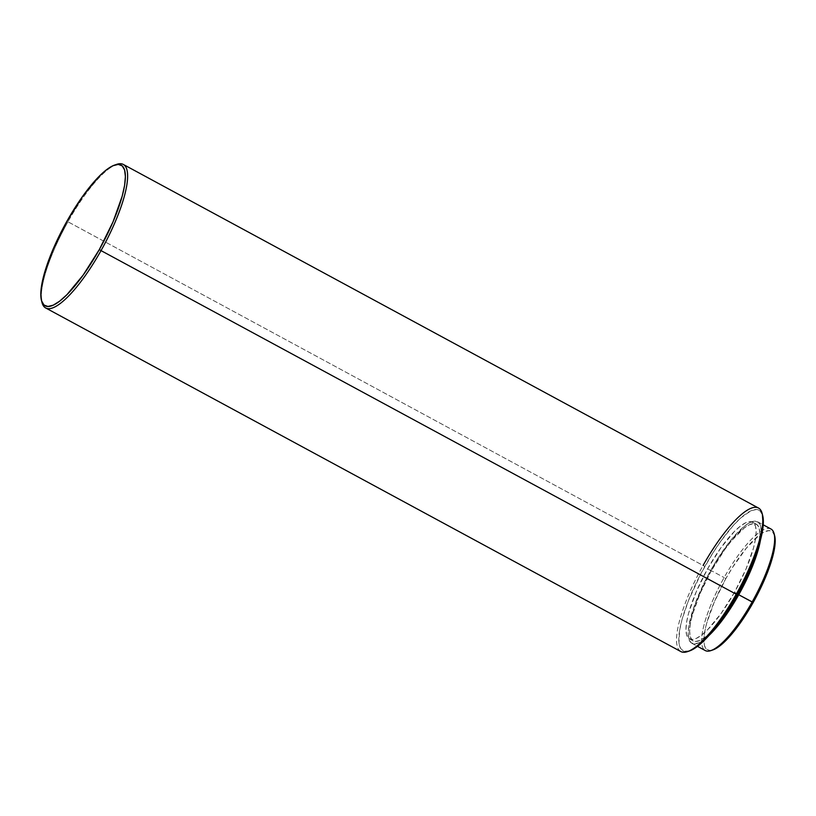 <?xml version="1.0" encoding="UTF-8"?>
<svg xmlns="http://www.w3.org/2000/svg" width="816" height="816" viewBox="0 0 816 816"><rect width="100%" height="100%" fill="white"/><g stroke="black" fill="none" stroke-linecap="round" stroke-linejoin="round"><path stroke-width="0.61" stroke-dasharray="4.08 3.06" d="M734.512 592.273L737.654 593.977L734.512 592.273L721.079 613.499L707.645 629.697L701.566 635.103L696.252 638.418L691.876 639.509L688.633 638.336L686.623 634.94L685.95 629.452L686.623 622.078L688.612 613.122L696.211 591.835L707.594 568.834A66.361 17.442 118.4 0 1 752.627 522.179A66.361 17.442 118.4 0 1 734.512 592.273A66.361 17.442 118.4 0 1 689.479 638.918A66.361 17.442 118.4 0 1 707.594 568.834L721.028 547.607L734.471 531.41L740.54 525.994L745.865 522.689L750.23 521.597L753.474 522.77L755.483 526.167L756.157 531.655L755.494 539.029L753.494 547.985L745.895 569.272L734.512 592.273M711.287 570.833L707.594 568.834L711.287 570.833L699.904 593.834L692.305 615.121L690.316 624.077L689.642 631.441L690.326 636.929L692.325 640.325L695.569 641.509L699.944 640.417L705.259 637.102L711.338 631.696L719.141 622.904A66.361 17.442 -61.6 0 1 693.172 640.917A66.361 17.442 -61.6 0 1 711.287 570.833A66.361 17.442 -61.6 0 1 756.32 524.178A66.361 17.442 -61.6 0 1 755.453 555.788L759.186 541.018L759.849 533.654L759.176 528.166L757.177 524.77L753.923 523.597L749.557 524.688L744.233 527.993L731.575 540.702L724.72 549.607L711.287 570.833M762.695 515.61A79.958 21.022 -61.6 0 0 704.84 566.426L67.942 221.779A81.59 21.451 118.4 0 1 115.658 164.75M758.492 508.042A81.59 21.451 -61.6 0 0 703.127 565.386A81.59 21.451 -61.6 0 0 680.85 651.566M116.698 164.363A81.59 21.451 -61.6 0 0 67.942 221.779L66.881 221.32L67.942 221.779A81.59 21.451 -61.6 0 0 41.993 302.471M774.649 535.755A67.453 17.728 -61.6 0 0 725.842 578.626L724.129 577.585A69.085 18.156 118.4 0 1 774.109 533.684M710.736 570.343A69.085 18.156 118.4 0 1 757.615 521.791A69.085 18.156 118.4 0 1 760.451 540.182L761.287 531.655L760.583 525.943L758.503 522.403L755.116 521.179L750.567 522.311L745.028 525.759L731.85 538.988L717.59 558.848L710.736 570.343L724.129 577.585L710.736 570.343L704.422 582.318L694.345 605.819L688.898 625.78L688.204 633.451L688.908 639.163L690.999 642.702L694.375 643.926L698.924 642.794L708.818 635.623A69.085 18.156 118.4 0 1 691.876 643.314A69.085 18.156 118.4 0 1 710.736 570.343M771.008 529.033A69.085 18.156 -61.6 0 0 724.129 577.585A69.085 18.156 -61.6 0 0 705.269 650.556M710.858 650.607A69.085 18.156 118.4 0 1 724.129 577.585L725.842 578.626A67.453 17.728 -61.6 0 0 712.888 649.924M774.639 535.714L772.477 531.818L769.172 530.614L764.735 531.726L759.319 535.092L746.456 548.005L732.533 567.395L725.842 578.626L714.275 602.004L706.544 623.638L704.514 632.747L703.841 640.234L704.524 645.813L706.564 649.271L709.869 650.464L712.786 649.954M41.749 301.379A81.59 21.451 118.4 0 1 67.942 221.779L704.84 566.426A79.958 21.022 -61.6 0 0 689.479 650.944L683.767 651.219L680.585 648.455L678.963 643.079L679.565 630.595L681.962 619.793L688.337 600.913L701.087 573.322L712.776 553.115L721.028 540.865L733.309 525.463L740.969 517.772L750.944 510.826L756.208 509.521L760.124 510.938L762.695 515.579M687.449 651.637A81.59 21.451 118.4 0 1 703.127 565.386M752.627 522.179L756.32 524.178M757.615 521.791L763.235 524.831M691.876 643.314L697.496 646.354M689.479 638.918L693.172 640.917"/><path stroke-width="1.22" d="M737.654 593.977L738.205 594.272A66.361 17.442 -61.6 0 0 755.453 555.788L744.274 582.777L738.205 594.272L737.654 593.977M41.453 300.39A79.958 21.022 118.4 0 1 66.881 221.32L83.069 195.758L99.256 176.225L106.58 169.708L112.985 165.719L118.259 164.414L122.165 165.832L124.583 169.922L125.399 176.531L124.593 185.405L122.186 196.207L113.026 221.85L99.317 249.574A79.958 21.022 118.4 0 1 41.453 300.39L41.993 302.471A81.59 21.451 -61.6 0 0 101.031 250.614A81.59 21.451 118.4 0 1 45.665 307.958L680.85 651.566A81.59 21.451 -61.6 0 0 736.216 594.221L737.266 594.68A79.958 21.022 -61.6 0 0 762.695 515.61L762.164 513.529A81.59 21.451 118.4 0 1 736.216 594.221A81.59 21.451 -61.6 0 0 758.492 508.042L123.308 164.434A81.59 21.451 118.4 0 1 101.031 250.614L736.216 594.221L101.031 250.614A81.59 21.451 -61.6 0 0 116.698 164.363L114.668 165.056A79.958 21.022 118.4 0 1 99.317 249.574L101.031 250.614L99.317 249.574L83.13 275.135L66.943 294.668L59.619 301.186L53.213 305.174L47.94 306.479L44.033 305.062L41.616 300.971L40.8 294.362L41.606 285.488L44.013 274.686L53.173 249.043L66.881 221.32A79.958 21.022 118.4 0 1 114.668 165.056M703.127 565.386A81.59 21.451 118.4 0 1 762.164 513.529M115.658 164.75A81.59 21.451 118.4 0 1 123.308 164.434M760.451 540.182A69.085 18.156 118.4 0 1 738.755 594.752L753.199 602.453A67.453 17.728 -61.6 0 0 774.649 535.755L774.109 533.684A69.085 18.156 118.4 0 1 752.138 601.994A69.085 18.156 -61.6 0 0 771.008 529.033L763.235 524.831M760.594 539.325L758.523 548.648L750.608 570.812L738.755 594.752L724.771 616.845L717.641 626.117L708.818 635.623L725.23 614.285L737.266 594.68L736.216 594.221A81.59 21.451 118.4 0 1 687.449 651.637L689.479 650.944A79.958 21.022 -61.6 0 0 737.266 594.68L747.915 573.862L758.37 547.301L761.542 535.694L763.154 525.81L762.409 514.621M719.141 622.904L731.615 605.319L738.205 594.272A66.361 17.442 -61.6 0 1 719.151 622.904M697.496 646.354L705.269 650.556A69.085 18.156 -61.6 0 0 752.138 601.994L738.755 594.752A69.085 18.156 118.4 0 1 708.818 635.613L697.578 646.292L689.449 650.964M752.138 601.994A69.085 18.156 118.4 0 1 710.858 650.607L712.888 649.924A67.453 17.728 -61.6 0 0 753.199 602.453L752.138 601.994M712.786 649.954L719.712 645.986L732.584 633.073L746.507 613.683L753.199 602.453L764.765 579.074L772.497 557.44L774.517 548.332L775.2 540.845L774.506 535.265M45.665 307.958A81.59 21.451 118.4 0 1 41.749 301.379"/></g></svg>
